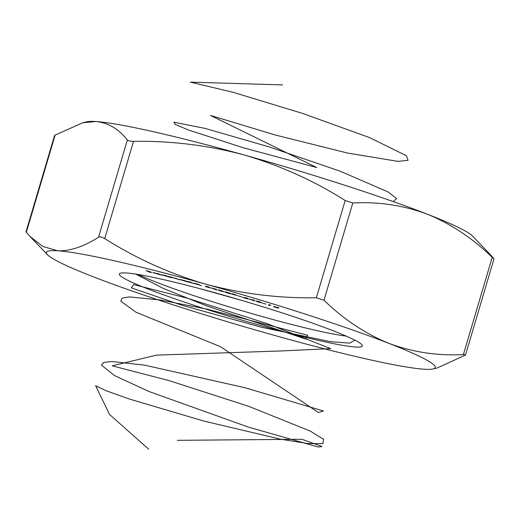 <?xml version="1.0" encoding="UTF-8"?>
<svg xmlns="http://www.w3.org/2000/svg" width="520" height="520" viewBox="0 0 520 520"><rect width="100%" height="100%" fill="white"/><g stroke="black" fill="none" stroke-linecap="round" stroke-linejoin="round"><path stroke-width="0.78" d="M159.62 274.567L153.01 272.597L159.627 274.599M153.53 272.642L153.01 272.597M162.351 274.853L162.285 275.087C161.525 274.716 161.98 274.729 163.657 275.132L166.484 275.971L165.542 275.405L169.553 277.212L161.902 274.846M180.193 279.494L185.308 280.774L187.408 281.879L179.94 279.519M196.02 284.18L194.409 283.212L197.444 284.024L201.357 285.636L196.086 283.959M216.437 289.296L215.534 289.192L217.145 289.965L215.072 289.458L211.523 287.911L216.463 289.334M230.49 293.345L227.052 292.786L231.023 294.002L225.264 292.338L229.665 293.111L225.062 291.785L230.497 293.371M238.427 295.919L241.612 296.861L238.44 295.867M249.022 299.13L254.254 300.144L254.014 300.56L255.047 300.872L249.022 299.13M262.587 303.154L265.856 304.096L262.587 303.154M274.924 306.793L278.863 307.743L275.86 307.093L278.544 308.126L275.373 307.353L273.436 306.534L274.924 306.793M218.946 293.858A126.718 9.438 16.5 0 1 362.219 345.202A126.718 9.438 16.5 0 1 238.18 319.046A126.718 9.438 16.5 0 1 119.899 273.429A126.718 9.438 16.5 0 1 218.946 293.858M388.966 343.395A202.748 15.106 -163.5 0 0 205.797 284.18A202.748 15.106 -163.5 0 0 57.694 250.776A202.748 15.106 -163.5 0 0 47.541 254.768A202.748 15.106 -163.5 0 0 92.755 276.588A202.748 15.106 -163.5 0 0 275.918 335.803A202.748 15.106 -163.5 0 0 424.028 369.207A202.748 15.106 -163.5 0 0 433.069 368.966A202.748 15.106 -163.5 0 0 388.966 343.395C412.834 352.241 437.651 355.966 463.411 354.569L492.219 257.309C472.485 238.167 450.827 223.782 427.245 214.156C403.377 205.303 378.56 201.578 352.8 202.982L323.993 300.242C343.726 319.384 365.385 333.769 388.966 343.395M268.567 304.584L270.861 305.221L269.503 305.507L268.671 305.247L269.887 304.993L268.567 304.584M258.408 302.133L256.016 301.041L259.35 301.685L261.827 302.803L258.421 302.075M245.583 297.628L248.19 298.545L244.198 297.791L248.086 299.013L242.32 297.297L247.364 298.298L245.603 297.57M237.471 295.666L231.784 294.034L236.633 295.425L231.881 293.716L234.286 294.236L237.471 295.685M224.139 291.811L221.572 291.304L218.491 290.225L223.314 291.577L220.61 290.654L222.326 290.966L218.276 289.809L224.159 291.85M210.717 287.995L205.387 286.572L209.853 287.755L205.81 286.507L205.758 286.143L209.378 287.151L206.596 286.631L210.782 288.074M189.118 282.321L187.167 281.262L190.138 282.042L194.344 283.725L189.169 282.139M171.23 277.641L168.721 276.439L171.373 277.108L179.862 279.883L175.494 278.245C174.207 277.947 174.011 277.992 174.915 278.382L171.548 277.225L170.905 277.322L171.971 277.836L171.275 277.498M175.513 278.181L175.494 278.245C174.207 277.947 174.011 277.992 174.915 278.382M170.463 276.9L170.905 277.322M161.766 275.249L157.553 273.383L161.805 275.132M150.579 272.512L145.919 270.569L149.474 271.427L147.082 270.927L151.847 272.415L149 271.726L150.612 272.402M492.219 257.309L493.682 258.382L490.172 254.456L472.459 235.976A202.748 15.106 -163.5 0 0 427.245 214.156A202.748 15.106 -163.5 0 0 244.082 154.941C208.189 145.301 171.333 140.77 133.523 141.343L104.715 238.602C136.428 258.615 170.125 273.806 205.797 284.18C242.151 293.872 279 298.402 316.361 297.772L345.169 200.512C313.872 180.694 280.176 165.503 244.082 154.941A202.748 15.106 -163.5 0 0 95.973 121.537L82.778 122.752L55.127 135.102L26.319 232.362L29.829 236.288L42.757 246.435L57.694 250.776C70.116 251.199 83.733 246.675 98.54 237.211L127.355 139.952C118.593 128.888 108.134 122.752 95.973 121.537A202.748 15.106 -163.5 0 0 86.931 121.778L82.778 122.752M493.682 258.382L494 258.824L465.491 355.062L437.223 367.985L433.069 368.966M345.169 200.512L352.8 202.982M26.319 232.362L26 231.92L54.509 135.681L55.127 135.102M127.355 139.952C128.232 140.849 130.292 141.316 133.523 141.343M323.993 300.242L316.361 297.772M465.491 355.062L463.411 354.569M104.715 238.602C101.966 236.977 99.912 236.516 98.54 237.211M138.352 274.521A118.267 8.814 -163.5 0 0 240.747 310.362A118.267 8.814 -163.5 0 0 346.144 336.076M274.281 306.657L277.817 307.717M277.726 307.873L274.242 306.644M269.639 305.045L269.503 305.507M259.311 301.672L256.841 301.048M256.887 301.054L258.512 302.101L260.475 302.575L261.144 302.296M261.027 302.562L259.292 301.73M254.144 300.125L254.014 300.56M254.105 300.118L253.962 300.606M254.007 300.099L253.819 300.729M250.647 299.546L253.409 300.086L250.679 299.449M216.717 289.588L212.654 288.574L216.684 289.575M205.907 286.182L205.81 286.507M185.887 281.079L180.921 279.883L185.712 280.989M167.817 276.432L163.02 275.275L167.492 276.283M162.78 274.931L163.02 275.275M153.913 272.961L157.995 273.969L153.933 272.721M135.792 274.111L162.962 288.275L206.908 305.988L305.819 339.047L307.684 335.27L206.875 309.108L160.186 299.949L129.363 296.913L122.064 298.116L120.776 301.158L136.097 312.28L220.565 346.723L318.338 412.503L323.499 411.008L244.946 387.725L144.476 365.125L112.015 361.517L103.734 362.401L101.426 365.137L114.803 375.739L149.162 391.573L248.306 427.082L318.305 447.038L321.997 446.505L301.964 439.276L177.339 440.329M282.614 84.923L190.365 82.134L233.305 92.352L302.536 113.412L369.441 137.54L406.367 155.72L408.076 160.335L397.93 161.363L347.341 153.004L275.061 134.94L210.444 115.414L316.732 167.525L243.711 147.881L188.643 130.059L175.396 124.501L173.843 122.206L205.114 128.407L269.386 146.978L340.093 171.165L388.011 191.919L396.584 198.471L393.269 201.604M242.781 300.716L199.933 288.672M354.868 340.151L349.629 343.129L330.519 341.673L261.749 327.327L182.332 305.37L131.306 287.839L133.64 284.57L187.844 298.344L266.689 323.472L330.726 348.634L281.047 350.961L156.481 355.128L112.275 365.833L169.637 380.79L248.775 406.361L310.096 431.009L323.635 439.341L322.855 443.657L307.814 443.547L280.391 439.179L203.405 420.947L129.753 399.146L106.093 390.741L95.628 385.736L109.531 414.453L148.759 449.235M47.541 254.768L29.829 236.288"/></g></svg>
